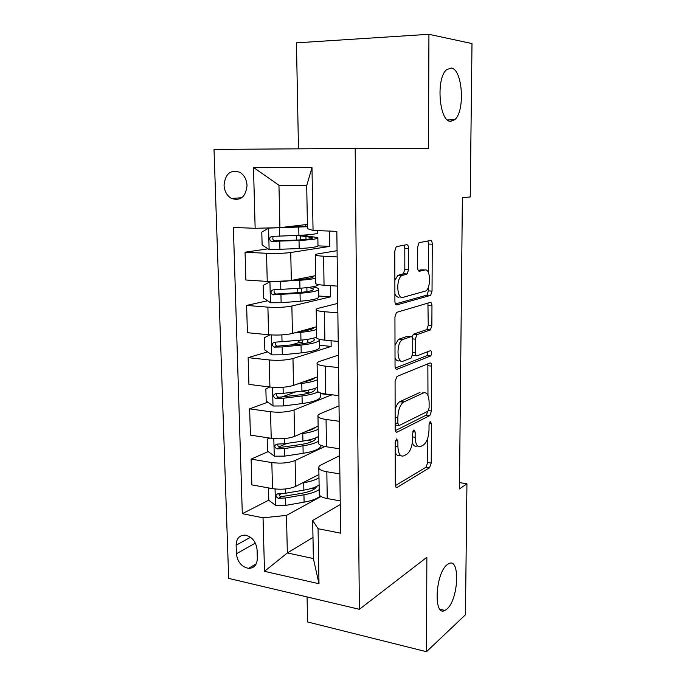 <?xml version="1.0" encoding="UTF-8"?>
<svg xmlns="http://www.w3.org/2000/svg" width="686" height="686" viewBox="0 0 686 686"><rect width="100%" height="100%" fill="white"/><g stroke="black" fill="none" stroke-linecap="round" stroke-linejoin="round"><path stroke-width="1.03" d="M396.542 438.937L395.196 442.436L395.29 484.565C395.41 486.863 396.045 487.789 397.194 487.343L429.522 467.775L431.228 463.059L431.408 423.485L430.173 421.504L429.033 424.728L429.007 429.908C428.681 437.196 426.872 442.196 423.596 444.888L420.827 446.44C417.397 447.615 415.51 444.571 415.159 437.291L415.167 431.983L413.915 429.933L412.638 433.312L412.629 438.637C412.303 446.14 410.408 451.311 406.927 454.158L403.968 455.804C400.324 457.082 398.3 453.978 397.906 446.492L397.897 441.021L396.542 438.937M450.728 121.311L454.578 119.793C465.365 111.818 462.741 68.849 451.148 68.043L446.646 69.663C435.593 78.333 439.323 122.408 450.728 121.311M446.895 609.074C458.668 599.478 460.4 556.886 448.644 563.712L447.238 564.647C435.344 573.076 433.175 617.271 444.922 610.42L446.895 609.074M224.048 185.194C224.476 191.317 226.946 195.742 231.465 198.46C240.546 201.23 245.742 196.908 247.046 185.503C246.66 179.5 244.276 175.11 239.911 172.323C230.607 169.322 225.317 173.609 224.048 185.194M408.599 248.546C408.487 246.025 407.844 244.739 406.678 244.688L396.234 246.694L394.802 251.067L394.904 301.214C395.033 303.735 395.693 304.953 396.894 304.867L430.628 295.357L432.034 291.113L432.257 244.216C432.163 241.806 431.58 240.572 430.516 240.512L419.06 242.664L417.705 246.874L417.663 267.591C417.765 270.044 418.374 271.262 419.48 271.253L424.951 270.001C430.456 268.243 431.262 287.511 425.869 290.958L402.888 297.381C396.997 299.619 395.762 279.605 401.602 275.695L407.141 273.954L408.59 269.598L408.599 248.546L404.809 248.375L404.037 245.159M307.079 596.94L307.56 621.962L426.495 651.7L426.864 557.281L359.37 609.305L355.185 148.459L428.476 148.399L428.93 34.3L471.994 43.561L470.227 196.951L462.381 197.731L459.448 488.921L466.943 483.793L459.517 482.601M426.495 651.7L465.442 614.776L466.943 483.793M397.014 376.408L395.076 381.296L395.17 429.11C395.299 431.485 395.942 432.497 397.108 432.146L429.848 415.553L431.468 410.983L431.683 366.118C431.588 363.837 431.022 362.791 429.985 362.98L397.014 376.408M395.042 365.921L394.939 316.958L396.491 312.404L430.242 302.432C431.297 302.363 431.871 303.504 431.966 305.845L431.871 325.567L430.405 329.906L416.856 334.682L415.322 339.158L415.304 352.518C415.407 354.885 416.016 355.974 417.114 355.794L430.551 350.632C432.043 351.626 432.086 353.401 430.688 355.948L397.005 369.257C395.822 369.48 395.162 368.365 395.042 365.921M257.336 558.395L257.087 549.743C256.075 541.7 252.165 536.838 245.348 535.14C239.483 535.063 236.404 538.416 236.13 545.198L236.404 553.765C237.493 561.971 241.541 566.833 248.538 568.36C254.12 568.257 257.053 564.938 257.336 558.395M359.37 609.305L228.687 578.401L214.006 149.402L355.185 148.459M312.988 537.464L287.34 552.95L313.365 558.55L312.679 520.485L318.072 528.709L340.616 533.176L336.835 231.354L313.048 230.462L307.482 228.67L306.711 185.614L278.953 185.246L279.922 227.658L307.405 224.425M318.072 528.709L318.999 583.743L264.504 571.327L263.047 517.801L286.482 515.392L321.031 496.484M268.783 500.154L242.312 513.685L263.047 517.801M242.312 513.685L233.377 227.478L255.149 228.292L253.486 167.427L311.993 167.633L313.048 230.462M428.93 34.3L296.446 42.849L298.479 148.836M286.482 515.392L287.34 552.95L264.504 571.327M268.055 248.838L245.065 252.199L266.537 253.297C275.926 253.649 283.995 253.383 290.744 252.508L329.786 246.394L329.572 231.079M245.065 252.199L245.871 279.999L267.248 281.432C276.587 281.886 284.621 281.569 291.336 280.471L315.654 275.635M267.634 300.768L246.617 305.424L267.9 307.148C277.204 307.705 285.187 307.337 291.867 306.025L330.481 296.867L330.326 285.642M246.617 305.424L247.414 332.701L268.595 334.742C277.856 335.403 285.805 334.974 292.442 333.447L316.495 326.75M267.583 351.892L248.143 357.638L269.238 359.961C278.456 360.716 286.362 360.236 292.965 358.521L331.166 346.421L331.089 340.753M248.143 357.638L248.924 384.392L269.924 387.024C279.091 387.882 286.962 387.341 293.531 385.412L317.318 376.914M267.797 402.176L249.635 408.856L270.55 411.763C279.682 412.706 287.511 412.123 294.045 410.005L331.835 394.767M249.635 408.856L250.407 435.113L271.219 438.311C280.308 439.357 288.103 438.714 294.594 436.399L318.132 426.16M268.192 451.602L251.11 459.123L271.836 462.578C280.883 463.71 288.643 463.033 295.1 460.529L324.855 446.5M251.11 459.123L251.856 484.891L272.496 488.629C281.5 489.855 289.218 489.118 295.64 486.425L318.93 474.523M340.256 504.562L312.679 520.485M339.647 455.675L321.288 464.808C319.247 465.845 318.433 466.952 318.827 468.118C319.556 469.721 322.223 470.93 326.836 471.754L339.879 473.932M339.021 405.872L320.473 413.607C318.407 414.481 317.575 415.407 317.97 416.402C318.707 417.757 321.4 418.777 326.056 419.463L339.218 421.29M338.387 355.125L319.633 361.393C317.549 362.105 316.709 362.86 317.103 363.657C317.832 364.755 320.551 365.578 325.258 366.135L338.541 367.593M337.735 303.409L318.784 308.16C316.675 308.7 315.817 309.275 316.212 309.875C316.949 310.698 319.693 311.315 324.444 311.727L337.855 312.816M337.075 250.699L317.91 253.871C315.783 254.232 314.908 254.609 315.311 255.003C316.049 255.552 318.819 255.955 323.612 256.212L337.152 256.907M281.526 493.646L279.073 494.898M286.791 443.413L278.782 446.938M295.889 391.826L281.603 397.083M299.611 342.434L290.873 345.015M319.247 493.44L319.264 494.623C319.993 496.347 322.652 497.659 327.239 498.542L340.213 500.891M318.398 442.401L318.415 443.422C319.144 444.905 321.828 446.029 326.467 446.783L339.561 448.79M317.541 390.377L317.558 391.217C318.287 392.443 320.997 393.37 325.67 393.996L338.893 395.651M331.844 395.085L320.345 393.653M306.41 381.287L306.402 380.816M316.666 337.315L316.675 337.975C317.412 338.944 320.139 339.664 324.864 340.153L338.215 341.439M331.166 346.421L319.573 345.272M315.774 283.198L315.783 283.67C316.52 284.364 319.273 284.879 324.041 285.222L337.521 286.122M330.481 296.867L318.784 296.018M329.786 246.394L318.115 245.862M279.922 227.658L255.149 228.292M303.709 235.752L303.701 235.109M313.365 558.55L318.999 583.743M253.486 167.427L278.953 185.246M311.993 167.633L306.711 185.614M395.222 452.348C396.474 455.333 398.172 456.293 400.298 455.247L400.315 455.247M412.346 442.624C413.495 445.831 415.133 446.929 417.234 445.917L417.508 445.951M395.368 485.611L425.997 467.226L427.704 462.518L427.807 437.985M427.97 395.513L427.85 363.854M395.342 430.645L426.289 415.09L427.875 411.257L399.218 425.5L397.871 423.365L397.854 417.551C398.154 410.168 399.989 405.057 403.368 402.202L423.614 392.864C427.001 392.066 428.836 395.273 429.127 402.502L429.102 408.007L427.884 411.257M395.162 425.063L398.472 425.397M422.756 392.761L423.614 392.864M395.127 409.542C396.234 405.683 397.743 403.085 399.655 401.739L420.004 392.435M411.84 336.92L413.469 334.202L426.786 329.597L428.261 325.267L427.91 303.118M412.552 355.262L416.351 355.717M395.359 368.022L426.924 355.674L428.073 351.584M403.008 339.407L402.125 339.879C396.071 343.635 396.971 364.163 403.025 361.205L411.146 358.041L412.732 353.487L412.749 340.067C412.638 337.666 412.029 336.543 410.897 336.689L403.008 339.407L399.261 339.064L398.369 339.527L394.999 345.264M395.025 357.723C396.096 360.364 397.511 361.393 399.286 360.819M407.904 336.414L410.897 336.689M399.261 339.064L407.184 336.346M394.862 280.36L397.794 275.463L403.368 273.74L404.817 269.392L404.809 248.375M394.887 293.702C395.976 296.343 397.383 297.484 399.106 297.115M422.456 269.864L424.951 270.001M418.254 270.481L421.264 269.795M428.467 272.736L428.587 244.062L427.884 240.975M395.445 303.932L426.984 295.109L428.398 290.873L428.416 286.997M269.555 488.098L268.475 488.535L268.783 500.24L275.652 505.419L285.77 505.368L304.095 502.161C311.941 500.72 317.352 498.662 320.328 495.995M314.222 489.152L312.224 488.149M302.466 482.935L303.718 482.73C310.664 481.546 315.749 479.857 318.981 477.688M309.403 479.394L315.063 476.504M319.101 484.976C315.877 487.197 310.792 488.921 303.855 490.13L285.496 493.234L278.13 493.611C275.232 494.932 275.292 496.501 278.302 498.319L285.599 497.942L303.949 494.795C310.878 493.568 315.954 491.828 319.179 489.581M316.683 486.391C315.397 489.392 310.441 491.69 301.814 493.294L281.62 496.613C279.999 496.544 279.108 495.712 278.953 494.134M268.475 488.535L269.418 488.072M269.692 438.071L267.188 439.169L267.506 451.105L274.426 456.181L284.647 456.121L303.143 453.326C314.188 451.482 320.233 448.876 321.28 445.497M312.284 441.501L308.057 440.155M300.425 433.869L302.758 433.535C309.772 432.506 314.917 431.057 318.184 429.187M306.659 431.151C310.801 430.122 313.571 428.922 314.977 427.541M318.304 436.613C315.046 438.534 309.909 440.018 302.903 441.072L284.364 443.765L276.99 444.099C274.04 445.377 274.04 446.972 276.981 448.884L284.476 448.558L302.998 445.823C309.995 444.751 315.123 443.242 318.381 441.295M316.014 437.771C315.646 440.678 310.587 442.924 300.845 444.519L280.308 447.418C278.662 447.246 277.813 446.346 277.779 444.717M311.684 429.547L310.947 429.29M269.838 387.007L265.876 388.876L266.194 401.036L273.182 406.009L283.498 405.949L302.183 403.574C315.088 401.696 321.151 399.123 320.388 395.856L320.336 392.906M309.377 392.992L301.72 391.114M297.835 383.877L301.789 383.414C308.872 382.556 314.068 381.347 317.369 379.787M303.581 381.828C309.729 380.764 313.433 379.444 314.677 377.857M317.489 387.358C314.197 388.962 309.009 390.205 301.934 391.089L283.207 393.361L275.763 393.644C272.848 394.87 272.779 396.491 275.558 398.497L283.318 398.24L302.029 395.933C309.549 394.965 314.908 393.601 318.107 391.835M314.934 388.405L315.054 388.61C315.68 391.26 310.621 393.335 299.868 394.844L278.885 397.271C277.281 396.971 276.518 396.011 276.578 394.39M306.402 380.893L304.918 381.588M307.131 380.55L308.374 380.833M270.01 334.854L264.539 337.623L264.865 350.014L271.913 354.876L282.323 354.816L301.197 352.887C314.231 351.361 320.362 349.277 319.599 346.644L319.496 340.179M304.258 343.549L298.753 341.791L298.744 341.294M294.243 332.95L300.802 332.341C307.954 331.655 313.202 330.695 316.538 329.469M299.713 331.424C308.709 330.429 313.511 329.091 314.128 327.402M316.666 337.178C313.33 338.455 308.091 339.45 300.948 340.162L274.511 342.228C271.639 343.403 271.51 345.041 274.117 347.133L282.143 346.962L301.043 345.092C313.588 343.695 319.77 341.774 319.59 339.33M313.048 338.284L314.214 339.236C314.84 341.345 309.72 343.017 298.864 344.226L277.453 346.164C275.892 345.727 275.197 344.706 275.378 343.103M301.437 330.944L302.389 331.115M270.37 281.586L263.175 285.393L263.51 298.016L270.618 302.766L281.131 302.706L300.194 301.231C313.365 300.065 319.565 298.496 318.793 296.515L318.69 289.629M270.095 281.637L299.791 280.291C307.011 279.785 312.319 279.091 315.697 278.199M293.917 279.957L297.587 279.708C308.58 278.876 313.768 277.744 313.15 276.321L312.979 276.166M318.673 284.63C317.395 286.182 311.152 287.391 299.945 288.266L273.242 289.809C270.404 290.95 270.215 292.605 272.668 294.766L300.039 293.291C313.228 292.185 319.436 290.692 318.673 288.823C318.012 288.051 315.903 287.4 312.327 286.842M308.726 287.4L313.365 288.935C313.982 290.504 308.811 291.739 297.844 292.656L276.004 294.054C274.477 293.488 273.868 292.408 274.168 290.804M270.507 227.898L268.766 228.095L261.786 232.142L262.129 245.013L269.306 249.635L299.173 248.581C312.473 247.792 318.741 246.754 317.978 245.459L317.867 238.136M268.766 228.095L307.448 226.74M280.84 227.546L307.431 226.157M317.747 230.642L317.772 232.648C318.536 233.772 312.25 234.672 298.916 235.367L271.948 236.378C269.152 237.485 268.895 239.157 271.193 241.378L299.019 240.486C312.336 239.757 318.613 238.805 317.858 237.622L301.9 235.212M305.999 239.431L305.947 236.567L312.49 237.699C313.108 238.694 307.877 239.483 296.798 240.091L274.537 240.923C273.045 240.22 272.522 239.071 272.968 237.459M305.947 236.567L296.618 235.47M290.744 252.508L291.336 280.471M291.867 306.025L292.442 333.447M292.965 358.521L293.531 385.412M294.045 410.005L294.594 436.399M295.1 460.529L295.64 486.425M326.836 471.754L327.239 498.542M271.836 462.578L272.496 488.629M270.55 411.763L271.219 438.311M326.056 419.463L326.467 446.783M269.238 359.961L269.924 387.024M325.258 366.135L325.67 393.996M267.9 307.148L268.595 334.742M324.444 311.727L324.864 340.153M266.537 253.297L267.248 281.432M323.612 256.212L324.041 285.222M255.381 543.089L236.404 553.765M250.536 537.267L236.13 545.198M395.205 446.089L397.906 446.492M412.861 431.666L415.167 431.983M412.638 436.931L415.159 437.291M429.23 423.193L431.408 423.485M427.704 462.518L431.228 463.059M425.997 467.226L429.522 467.775M395.942 487.12L397.203 487.334M395.453 440.669L397.897 441.021M428.09 365.749L431.683 366.118M428.493 410.597L431.468 410.983M426.186 415.15L429.753 415.605M396.011 431.991L397.108 432.146M395.162 422.996L397.871 423.365M400.238 401.413L403.943 401.876M395.145 417.191L397.854 417.551M428.338 305.579L431.966 305.845M428.261 325.267L431.871 325.567M426.503 329.743L430.122 330.052M413.469 334.202L417.157 334.528M412.672 338.91L415.322 339.158M412.732 352.261L415.304 352.518M426.924 355.674L430.525 356.034M396.122 369.162L397.005 369.257M404.817 269.392L408.59 269.598M402.896 273.963L406.678 274.186M399.072 274.837L402.871 275.06M419.026 271.227L419.48 271.253M428.587 244.062L432.257 244.216M428.398 290.873L432.034 291.113M426.632 295.28L430.276 295.537M396.251 304.824L396.894 304.867M275.069 488.989L275.472 505.29M303.949 494.795L304.095 502.161M303.718 482.73L303.855 490.13M285.599 497.942L285.77 505.368M285.393 488.981L285.496 493.234M281.62 496.613L278.302 498.319M273.817 438.62L274.254 456.053M302.998 445.823L303.143 453.326M309.652 440.601L309.635 439.795M302.758 433.535L302.903 441.072M284.476 448.558L284.647 456.121M284.244 438.603L284.364 443.765M280.454 447.409L277.101 448.893M272.548 387.281L273.002 405.88M302.029 395.933L302.183 403.574M308.786 392.846L308.734 390.025M303.229 391.543L303.212 390.926M308.563 380.781L308.554 380.044M301.789 383.414L301.934 391.089M283.318 398.24L283.498 405.949M283.069 387.256L283.207 393.361M279.271 397.28L275.883 398.532M271.244 334.94L271.733 354.756M301.043 345.092L301.197 352.887M307.877 342.88L307.817 339.304M302.303 343.189L302.234 340.033M307.654 330.258L307.628 329.22M300.802 332.341L300.948 340.162M282.143 346.962L282.323 354.816M281.869 334.905L282.032 341.988M278.062 346.207L274.632 347.202M269.924 281.732L270.438 302.646M300.039 293.291L300.194 301.231M306.951 291.644L306.874 287.631M301.325 292.356L301.248 288.171M301.077 279.442L301.06 278.533M306.719 278.782L306.693 277.418M299.791 280.291L299.945 288.266M280.951 294.697L281.131 302.706M280.651 281.577L280.831 289.629M276.835 294.14L273.362 294.886M268.595 228.198L269.118 249.524M299.019 240.486L299.173 248.581M303.323 235.126L303.332 235.71M300.322 239.894L300.245 236.113M300.065 226.723L300.039 225.291M305.767 226.329L305.733 224.622M298.762 227.238L298.916 235.367M279.734 241.421L279.914 249.584M279.425 228.044L279.614 236.25M275.575 241.069L272.068 241.549M447.495 119.939L454.578 119.793M241.764 197.739L231.465 198.46M318.827 468.118L319.264 494.623M317.97 416.402L318.415 443.422M317.103 363.657L317.558 391.217M316.212 309.875L316.675 337.975M315.311 255.003L315.783 283.67M256.29 563.763L248.538 568.36M440.018 609.305L444.922 610.42M395.951 487.129L397.194 487.343M426.289 415.09L429.848 415.553M399.655 401.739L403.368 402.202M426.786 329.597L430.405 329.906M413.169 334.356L416.856 334.682M427.086 355.588L430.688 355.948M398.369 339.527L402.125 339.879M403.368 273.74L407.141 273.954M397.794 275.463L401.602 275.695M426.984 295.109L430.628 295.357M315.894 438.465L315.886 437.822M280.308 447.418L276.981 448.884M315.071 389.759L315.054 388.61M278.885 397.271L275.558 398.497M314.231 340.145L314.214 339.236M298.727 340.376L298.753 341.791M277.444 346.164L274.117 347.133M313.373 289.612L313.365 288.935M297.698 288.429L297.784 292.656M297.518 279.245L297.527 279.716M313.159 276.938L313.15 276.321M275.995 294.054L272.668 294.766M312.499 238.128L312.49 237.699M296.644 235.495L296.738 240.091M296.455 225.711L296.481 226.895M274.537 240.923L271.193 241.378"/></g></svg>
